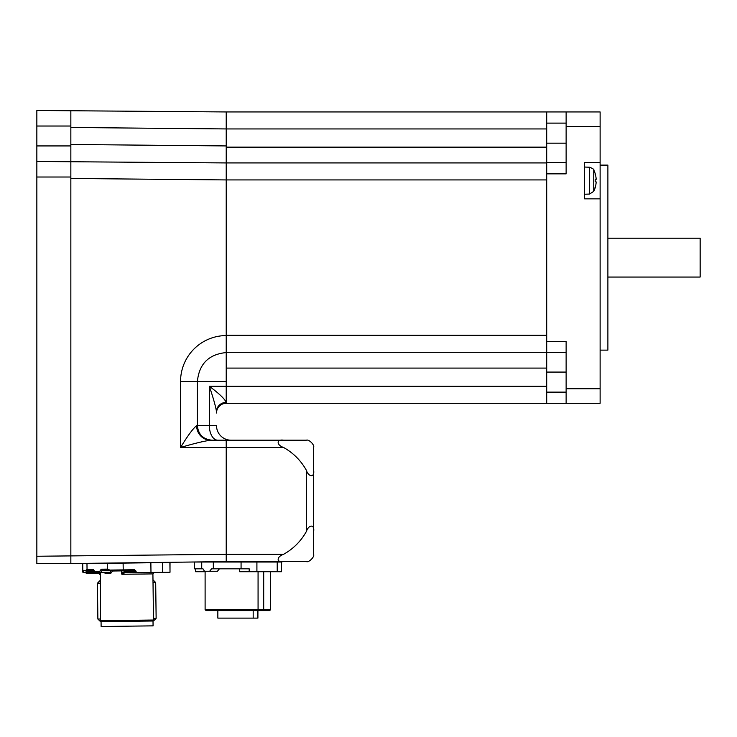 <?xml version="1.0" encoding="UTF-8"?>
<svg xmlns="http://www.w3.org/2000/svg" width="737" height="737" viewBox="0 0 737 737"><rect width="100%" height="100%" fill="white"/><g stroke="black" fill="none" stroke-linecap="round" stroke-linejoin="round"><path stroke-width="1.11" d="M607.887 238.198L700.15 238.198L700.15 277.048L607.887 277.048M594.952 173.996L595.164 173.564A24.266 24.155 115 0 1 596.104 178.418L596.104 179.404A24.266 0.986 175 0 1 595.164 179.69L595.164 181.597A24.266 0.986 5 0 1 596.104 181.873L596.104 182.859A24.266 24.155 65 0 1 595.164 187.714L594.952 187.281M589.554 194.061L593.746 191.353L593.746 169.925C594.28 169.492 592.88 168.589 589.554 167.216L589.554 194.061L584.579 194.236M584.579 162.435L600.121 162.435L600.121 198.852L584.579 198.852L584.579 162.435M600.121 162.435L600.121 111.95L566.127 111.95L584.579 111.95M566.127 392.13L546.707 392.13L546.707 403.296L600.121 403.296L600.121 198.852M600.121 388.731L566.127 388.731L566.127 341.378L546.707 341.378L546.707 173.858L566.127 173.858L566.127 111.95L546.707 111.95L546.707 123.116L566.127 123.116M546.707 392.13L546.707 352.553L566.127 352.553M546.707 341.378L546.707 352.553M566.127 162.693L546.707 162.693L546.707 173.858M546.707 162.693L546.707 123.116M566.127 388.731L566.127 403.296M600.121 350.121L607.887 350.121L607.887 165.116L600.121 165.116M226.222 402.402C224.73 398.91 219.11 393.54 209.354 386.299C213.186 397.676 215.572 406.115 216.512 411.615A9.71 9.203 180 0 1 226.222 402.402L226.222 386.299L226.222 403.296L546.707 403.296M546.707 386.299L226.222 386.299L226.222 335.565A45.878 45.869 90 0 0 180.556 381.444L226.222 381.444L226.222 386.299L209.354 386.299L209.354 425.627L196.622 425.627C192.974 428.584 187.622 435.862 180.556 447.479C193.674 443.61 203.661 441.177 210.524 440.201A14.565 13.902 90 0 1 196.622 425.627M226.222 335.317L226.222 179.929L226.222 335.317L546.707 335.317L546.707 179.929L226.222 179.929L226.222 162.932L226.222 179.929L70.844 178.474L70.844 563.538L226.222 561.594L226.222 554.307L36.85 556.251L36.85 563.538L70.844 563.538L70.844 144.48L226.222 145.935L226.222 162.932L226.222 111.95L226.222 145.935M226.222 352.304L546.707 352.304M546.707 162.932L226.222 162.932L36.85 161.477L36.85 177.018L70.844 177.018M546.707 111.95L226.222 111.95L36.85 110.486L36.85 126.027L70.844 126.027L70.844 110.486M216.512 411.615L216.512 413.006A9.71 9.71 0 0 1 226.222 403.296M231.077 440.201A14.565 14.565 0 0 1 216.512 425.627L209.354 425.627A14.565 8.429 90 0 0 217.793 440.201M226.222 381.444L226.222 352.562C208.709 354.294 199.101 363.921 197.396 381.444L197.396 425.627C198.253 434.48 203.117 439.335 211.961 440.201L211.759 440.201M211.657 440.201L210.46 440.201M202.979 441.5L201.441 441.868M226.195 440.201L226.222 447.479L283.57 447.479A58.269 58.269 0 0 1 306.343 470.261L306.343 531.534C308.794 524.302 314.837 524.302 313.63 531.534L313.63 447.479C314.837 445.037 308.794 438.994 306.343 440.201L210.524 440.201M283.57 447.479C276.347 445.037 276.347 438.994 283.57 440.201M306.343 531.534A58.269 58.269 0 0 1 283.57 554.307L226.222 554.307L226.222 447.479L180.556 447.479L180.556 381.444M313.63 470.261C314.837 477.484 308.794 477.484 306.343 470.261M226.222 561.594L283.57 561.594C276.347 562.801 276.347 556.757 283.57 554.307M283.57 561.594L306.343 561.594C308.794 562.801 314.837 556.757 313.63 554.307L313.63 531.534M546.707 128.938L226.222 128.938L70.844 127.483L70.844 144.48M36.85 556.251L36.85 177.018M70.844 126.027L70.844 145.935L36.85 145.935L36.85 161.477M36.85 145.935L36.85 126.027M87.04 569.388L86.975 563.556L82.728 563.612L82.811 570.41L85.953 570.364L87.04 569.388L93.194 569.305L94.944 571.709A0.967 0.691 89.3 0 0 95.635 572.677L109.454 572.502L110.688 573.46L110.071 572.216A0.967 0.746 98.4 0 1 109.527 572.511M85.953 570.364L93.323 570.272L94.843 572.271A0.967 0.488 144 0 1 94.944 571.709L99.523 571.654A0.967 0.488 34.5 0 0 100.702 572.327L109.933 572.216A0.967 0.691 89.3 0 1 109.454 572.502L104.875 572.557L105.17 573.524A53.285 27.112 -144.5 0 1 104.608 572.566M162.453 562.617L169.888 562.524L170.017 572.234L162.582 572.327L162.453 562.617L86.975 563.556M100.416 572.612L100.389 574.556L98.565 573.128L86.496 573.275L85.879 570.374L93.396 570.272M98.565 573.128A0.967 0.691 -90.7 0 1 97.966 572.649M100.435 573.653L99.477 572.631M95.147 572.4A0.967 0.488 144 0 1 94.843 572.271A0.967 0.967 0 0 0 95.635 572.677L100.223 572.621A0.967 0.691 89.3 0 1 99.523 571.654L101.209 569.204L102.471 570.162L123.208 569.904L123.116 563.105M93.811 570.558L93.194 569.305L93.323 570.272A0.967 0.691 89.3 0 1 93.396 570.281M107.28 563.298L107.353 569.13L101.209 569.204L101.992 570.456A0.967 0.691 89.3 0 1 102.471 570.162L112.116 570.042A0.967 0.507 -90.7 0 1 112.641 571.009A53.322 27.158 143.1 0 0 110.688 573.46L105.17 573.524L104.534 572.29M107.353 569.13L109.85 570.069M100.223 572.621A0.967 0.691 89.3 0 0 100.702 572.327L101.992 570.456L111.637 570.327A0.967 0.691 89.3 0 1 112.116 570.042M109.933 572.216L110.071 572.216A53.147 26.578 144 0 1 111.637 570.327L112.641 571.009L121.513 570.899L121.863 574.289L152.909 573.902L154.346 572.428M152.531 621.015L153.489 620.029L100.564 620.692L100.389 574.556M123.208 569.904L134.641 569.756L136.842 572.649L124.774 572.796A0.967 0.691 -90.7 0 1 124.074 571.838L121.541 573.386M162.582 572.327L124.774 572.796L121.863 574.289M136.842 572.649L150.984 572.465L150.864 562.755M108.671 621.558L153.01 621.005L153.075 625.86L101.126 626.514L101.061 621.65L108.671 621.558M121.025 569.931L121.513 570.899L135.737 570.714M100.545 619.006L97.874 619.043L100.333 621.438L101.319 621.429M152.752 620.784L153.738 620.775L156.133 618.315L153.471 618.352M156.133 618.315L155.691 582.506L153.02 582.543M100.094 583.197L97.422 583.234L97.874 619.043M86.303 573.036L82.719 572.124L86.201 572.474M169.998 571.037L170.017 563.271M83.493 572.115L83.474 570.401M82.719 572.124L82.737 564.358M257.425 610.586L257.425 618.113L257.913 618.113L257.913 610.586M213.325 562.027L213.325 568.826L211.565 568.826L209.658 571.258L204.508 571.258L202.988 568.826L194.292 568.826L194.292 562.027L281.46 562.027L281.46 571.737L249.189 571.737L249.189 568.826L241.073 568.826L241.073 562.027M205.107 571.737L195.664 571.737L195.664 568.826M258.07 609.619L270.654 609.619L269.687 610.586L206.074 610.586L205.107 609.619L258.07 609.619L258.07 571.737M249.189 571.737L239.7 571.737L239.7 568.826M219.396 568.826L217.424 571.258L209.658 571.258M201.726 568.826L201.726 562.027M213.325 568.826L241.073 568.826M256.909 571.737L256.909 562.027M277.223 571.737L277.223 562.027M263.699 609.619L263.699 571.737M217.848 610.586L217.848 618.113L253.178 618.113L253.178 610.586L253.178 618.113L257.425 618.113M546.707 143.171L566.127 143.171M566.127 126.515L600.121 126.515M546.707 372.074L566.127 372.074M226.222 147.151L546.707 147.151M226.222 368.085L546.707 368.085M94.787 572.198L86.192 572.308M94.087 571.239L86.183 571.341M135.746 571.691L124.074 571.838M595.183 179.69L595.183 181.597L595.183 179.69M593.746 191.353A24.275 24.275 0 0 0 595.164 187.778M595.164 173.499A24.275 24.275 0 0 0 593.746 169.925M589.554 167.216L584.579 167.041M153.489 620.029L152.909 573.902M99.983 574.565L98.509 573.128M101.549 621.65L100.564 620.692M100.066 580.526L97.422 583.234M152.983 579.872L155.691 582.506M86.229 563.344L85.4 563.575M166.378 562.34L167.216 562.552M205.107 609.619L205.107 571.258M270.654 609.619L270.654 571.737"/></g></svg>
